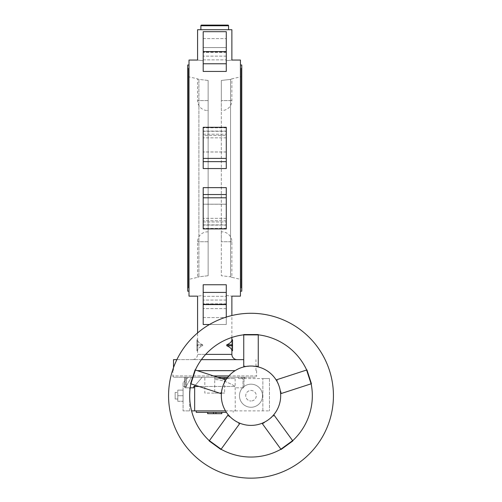 <?xml version="1.0" encoding="UTF-8"?>
<svg xmlns="http://www.w3.org/2000/svg" width="502" height="502" viewBox="0 0 502 502"><rect width="100%" height="100%" fill="white"/><g stroke="black" fill="none" stroke-linecap="round" stroke-linejoin="round"><path stroke-width="0.38" stroke-dasharray="2.51 1.88" d="M197.581 29.718L231.874 29.718M217.648 377.253L174.175 377.253A1.318 1.318 0 0 1 172.851 375.935L256.604 375.935A1.318 1.318 0 0 1 255.286 377.253L227.77 377.253L243.012 377.253L234.61 377.253L234.61 378.571L235.124 378.571L235.269 410.887L225.492 410.887M197.349 370.658L235.105 370.658M201.402 359.645L176.88 359.645M173.51 359.645L243.746 359.645M205.707 354.368L197.581 354.368A5.277 5.277 0 0 1 192.31 359.645M202.676 344.78C199.413 343.399 197.713 341.743 197.587 339.81L197.587 339.81C197.713 341.743 199.413 343.399 202.682 344.78L202.682 345.759C199.413 347.139 197.719 348.79 197.587 350.722L197.587 350.722C197.713 348.79 199.407 347.133 202.676 345.752L202.676 344.78L196.922 344.78L196.922 339.81L196.922 345.759L196.922 344.78L202.676 344.78M226.27 317.082L226.27 324.505L203.191 324.505L203.191 295.458C195.793 296.331 195.793 296.331 203.191 295.458L203.191 324.505L226.27 324.505L203.191 324.505L203.191 284.76L203.191 295.458L203.191 284.76L226.27 284.76L226.27 295.458L226.27 284.76L226.27 292.428L203.191 292.428M240.445 296.142L240.445 60.052M189.009 296.142L189.009 60.052M203.191 127.533L203.191 168.553L203.191 127.276L203.191 131.298L203.191 127.533L226.27 127.533L226.27 168.553L226.27 127.533L226.27 131.298L226.27 127.533L203.191 127.533M226.27 51.606L226.27 71.428L203.191 71.428L203.191 60.736C195.793 59.857 195.793 59.857 203.191 60.736L203.191 31.682L203.191 60.736L203.191 31.682L226.27 31.682L214.73 31.682L226.27 31.682L226.27 60.736C233.668 59.857 233.668 59.857 226.27 60.736L226.27 31.682L226.27 51.606L203.191 51.606M226.27 135.433L226.27 152.012L226.27 134.203L226.27 152.006L226.27 135.433L203.191 135.433L203.191 152.012L203.191 134.203L203.191 152.012L203.191 135.433L226.27 135.433M226.27 204.182L226.27 221.991L226.27 204.182L226.27 221.991L226.27 204.182L203.191 204.182L203.191 221.991L203.191 204.182L203.191 221.991L203.191 204.182L226.27 204.182M226.27 304.168L226.27 317.584L226.27 296.318L226.27 308.604L226.27 296.318L226.27 304.168L203.191 304.168L203.191 296.318L203.191 317.584L203.191 296.318L203.191 304.168L226.27 304.168M226.27 47.583L226.27 59.876L226.27 47.583L203.191 47.583L203.191 38.61L203.191 52.352L203.191 47.583L226.27 47.583M203.191 47.439L203.191 59.876L203.191 47.439M187.692 291.191L187.692 64.996M188.35 68.297L188.35 287.897L188.35 68.297L187.692 68.297L187.692 287.897L188.35 287.897M241.111 76.693L241.111 279.501L241.111 76.693L231.874 78.864L231.874 100.607A9.889 9.889 0 0 1 221.984 110.503L221.326 110.503L221.326 100.607L221.326 110.503L221.984 110.503M230.556 79.398C232.319 78.688 232.319 78.688 230.556 79.398L230.556 276.797C232.319 277.506 232.319 277.506 230.556 276.797L221.326 275.742L221.326 80.452L221.326 275.742L230.556 276.797L230.556 79.398L221.326 80.452L221.326 100.607L221.326 80.452L230.556 79.398C232.319 78.688 232.319 78.688 230.556 79.398M221.984 231.842L221.326 231.842L221.984 231.842A9.889 9.889 0 0 1 231.874 241.732L231.874 277.324L241.111 279.501M241.769 68.297L241.769 287.897L241.769 68.297L241.111 68.297L241.111 287.897L241.769 287.897M241.769 291.191L241.769 64.996M198.905 276.797C197.142 277.506 197.142 277.506 198.905 276.797L208.135 275.742L208.135 231.842L207.477 231.842L208.135 231.842L208.135 275.742L208.135 80.452L208.135 275.742L198.905 276.797C197.142 277.506 197.142 277.506 198.905 276.797L198.905 79.398L198.905 276.797M198.905 79.398C197.142 78.688 197.142 78.688 198.905 79.398L208.135 80.452L208.135 100.607L208.135 80.452L198.905 79.398C197.142 78.688 197.142 78.688 198.905 79.398M207.477 110.503L208.135 110.503L208.135 100.607L208.135 110.503L207.477 110.503A9.889 9.889 0 0 1 197.581 100.607L197.581 78.864L188.35 76.693L188.35 279.501L197.581 277.324L197.581 241.732A9.889 9.889 0 0 1 207.477 231.842M221.326 231.842L221.326 241.732L221.326 231.842M231.811 349.524L231.811 341.015L231.811 349.524L232.533 349.524L232.533 341.015L232.533 349.524M232.533 340.369L232.533 350.164L232.533 345.269L231.811 345.269L231.811 350.164L231.811 340.369L231.811 345.269L232.533 345.269L232.533 340.369L231.811 340.369M232.533 341.015L231.811 341.015M232.533 345.263L231.811 345.263L232.533 345.263M232.533 350.164L231.811 350.164M232.533 345.752L232.533 339.81L231.874 339.81C231.748 341.743 230.048 343.399 226.785 344.78L226.785 345.752C230.054 347.133 231.748 348.79 231.874 350.722L232.533 350.722L232.533 345.752L226.785 345.752M197.65 349.524L197.65 341.015L197.65 349.524L196.922 349.524L196.922 341.015L196.922 349.524M196.922 340.369L196.922 350.164L196.922 345.269L197.65 345.269L197.65 350.164L197.65 340.369L197.65 345.269L196.922 345.269L196.922 340.369L197.65 340.369M196.922 341.015L197.65 341.015M196.922 345.263L197.65 345.263L196.922 345.263M196.922 350.164L197.65 350.164M196.922 350.722L196.922 345.752L196.922 350.766L197.587 350.722L196.922 350.722M196.922 339.81L197.587 339.81L196.922 339.81M230.556 276.797C232.319 277.506 232.319 277.506 230.556 276.797M188.35 279.501L188.35 76.693M241.111 287.897L241.111 68.297M187.692 287.897L187.692 68.297M226.27 292.428L226.27 324.505L226.27 295.458L226.27 324.505L209.478 324.505M203.191 221.991L226.27 221.991L203.191 221.991M203.191 228.661L203.191 187.635L203.191 228.661L203.191 224.89L203.191 228.661L226.27 228.661L226.27 187.635L226.27 228.912L226.27 187.635L203.191 187.635L203.191 228.912L203.191 224.89L203.191 228.912L226.27 228.912L226.27 224.89L226.27 228.661L203.191 228.661M203.191 134.203L226.27 134.203L203.191 134.203M203.191 158.394L203.191 127.276L226.27 127.276L226.27 158.394L203.191 158.394L203.191 168.553L226.27 168.553L226.27 158.394M226.27 152.012L203.191 152.006L226.27 152.012M226.27 295.458C233.668 296.331 233.668 296.331 226.27 295.458M204.835 377.253L214.73 377.253L214.73 393.079L204.835 393.079L204.835 377.253L224.62 377.253L224.62 393.079L214.73 393.079L224.62 393.079M224.62 377.253L214.73 377.253L214.73 393.079L204.835 393.079M174.175 377.253L255.286 377.253M214.73 29.718L228.579 29.718L214.73 29.718M280.612 393.725L311.422 383.716L306.942 369.918L276.125 379.926A29.674 29.674 0 0 0 258.254 366.943L251 366.046L243.746 366.943A29.674 29.674 0 0 0 225.875 379.926L195.058 369.918L190.578 383.716L221.388 393.725A29.674 29.674 0 0 0 228.215 414.734L209.171 440.951L220.911 449.478L239.956 423.261A29.674 29.674 0 0 0 262.044 423.261C266.662 421.385 270.572 418.542 273.785 414.734A29.674 29.674 0 0 0 280.612 393.725C280.248 388.755 278.754 384.156 276.125 379.926M258.254 366.943L258.254 334.545L243.746 334.545L243.746 366.943M262.044 423.261L281.089 449.478L292.829 440.951L273.785 414.734M190.183 387.808L186.443 387.808L186.443 377.253L202.193 377.253L184.711 377.253L191.519 377.253L184.711 377.253L186.443 377.253L186.443 387.808L185.251 387.808L193.741 387.808L184.88 387.808L185.251 387.808L184.88 387.808L184.711 386.49L185.997 386.49L191.519 377.253L185.997 386.49L183.073 386.471C183.073 381.426 183.073 381.426 183.073 386.471C183.073 381.426 183.073 381.426 183.073 386.471L183.073 401.217L183.073 390.117L183.073 395.72L177.802 395.72L183.073 395.72L183.073 390.117L177.802 390.117L183.073 390.117L183.073 401.324L183.073 395.72L177.802 395.72L177.802 390.117L177.802 395.72L183.073 395.72L183.073 410.887L189.668 410.887L183.073 410.887L183.073 401.217L177.802 401.324L177.802 390.117L177.802 401.324L177.802 395.72L177.802 401.324L183.073 401.324L183.073 386.49L185.997 386.471L184.711 386.49L184.88 387.808L193.741 387.808L193.741 386.49L194.255 386.49L202.193 377.253L227.268 377.253L228.429 378.571L214.73 378.571L228.429 378.571L227.268 377.253L202.193 377.253L195.309 385.254M221.702 378.571L214.73 378.571L214.73 379.644C220.485 379.456 227.331 381.727 235.269 386.471C227.331 381.727 220.485 379.456 214.73 379.644L214.73 378.571L235.124 378.571L228.429 378.571L234.61 378.571L234.61 377.253L227.268 377.253M191.576 410.887L194.657 410.887L194.657 386.49L193.741 386.49L235.2 386.471L199.068 386.471M194.657 410.887L235.269 410.887L235.124 378.571L226.778 378.571M251 407.26A11.54 11.54 0 0 0 262.54 395.72A11.54 11.54 0 0 0 251 384.181A11.54 11.54 0 0 0 239.46 395.72A11.54 11.54 0 0 0 251 407.26A11.54 11.54 0 0 0 262.54 395.72A11.54 11.54 0 0 0 251 384.181A11.54 11.54 0 0 0 239.46 395.72A11.54 11.54 0 0 0 251 407.26M251 390.443A5.277 5.277 0 0 1 256.277 395.72A5.277 5.277 0 0 1 251 400.998A5.277 5.277 0 0 0 256.277 395.72A5.277 5.277 0 0 0 251 390.443A5.277 5.277 0 0 0 245.723 395.72A5.277 5.277 0 0 0 251 400.998A5.277 5.277 0 0 1 245.723 395.72A5.277 5.277 0 0 1 251 390.443M177.802 399.015L175.16 399.015L175.16 392.42L177.802 392.42L177.802 399.015L177.802 392.42L177.802 399.015L175.16 399.015L175.16 392.42L177.802 392.42L177.802 399.015M226.433 412.368L196.263 412.368M225.875 379.926C223.246 384.156 221.752 388.755 221.388 393.725M225.015 379.65L220.535 393.449M258.254 366.046L243.746 366.046M281.465 393.449L276.985 379.65M262.577 423.989L274.312 415.461M227.688 415.461L239.423 423.989M228.215 414.734C231.428 418.542 235.338 421.385 239.956 423.261M215.948 412.368L207.64 412.368L215.948 412.368L215.948 413.692L207.64 413.692M221.821 413.692L215.948 413.692M175.16 392.42L175.16 399.015L175.16 392.42M177.802 401.324L183.073 401.324L177.802 401.324M177.802 390.117L183.073 390.117L177.802 390.117M235.269 410.887L269.467 410.887L235.269 410.887M243.012 387.808L235.2 387.808L244.016 387.808L235.269 387.808L244.016 387.808L244.016 378.571L244.016 387.808L243.012 387.808L243.012 377.253L244.21 377.253L243.012 377.253L243.012 387.808M244.21 378.571L244.75 378.571L244.21 378.571L244.21 377.253L244.75 377.253L244.21 377.253L244.21 378.571M243.081 378.571L238.751 378.571L243.081 378.571L243.081 377.253L244.75 377.253L237.942 377.253L238.751 378.571L237.942 377.253L243.081 377.253L243.081 378.571M244.016 378.571L262.872 378.571L244.016 378.571M183.073 386.49L185.997 386.49L183.073 386.471M214.73 379.644L214.73 378.571L214.73 379.644M238.751 378.571L242.384 378.571L238.751 378.571M269.467 378.571L262.872 378.571L269.467 378.571L269.467 410.887L269.467 378.571M237.942 377.253L241.111 377.253L237.942 377.253M191.519 377.253L188.35 377.253L191.519 377.253M200.882 25.759L228.579 25.759M256.604 370.658L256.604 375.935L228.881 375.935M213.588 375.935L172.851 375.935L172.851 370.658M196.922 350.766L197.581 350.766L197.581 354.368L231.874 354.368M226.27 52.026L203.191 52.026L226.27 52.026M226.27 308.604L203.191 308.604L226.27 308.604M226.27 220.761L203.191 220.761L226.27 220.761M208.135 241.732L197.581 241.732L208.135 241.732M231.874 241.732L221.326 241.732L231.874 241.732M208.135 100.607L197.581 100.607L208.135 100.607M231.874 100.607L221.326 100.607L231.874 100.607M226.27 218.345L203.191 218.345L226.27 218.345M226.27 204.22L203.191 204.22L226.27 204.22M226.27 151.968L203.191 151.968L226.27 151.968M226.27 137.849L203.191 137.849L226.27 137.849M226.27 303.842L203.191 303.842L226.27 303.842M226.27 300.058L203.191 300.058L226.27 300.058M226.27 56.136L203.191 56.136L226.27 56.136M226.27 52.352L203.191 52.352L226.27 52.352M226.27 131.078L203.191 131.078L226.27 131.078M226.27 127.815L203.191 127.815L226.27 127.815M226.27 63.767L203.191 63.767M226.27 228.372L203.191 228.372L226.27 228.372M226.27 225.116L203.191 225.116L226.27 225.116M226.27 304.582L203.191 304.582M226.27 197.801L203.191 197.801M226.27 194.538L203.191 194.538M226.27 161.65L203.191 161.65M202.682 345.759L196.922 345.759L202.676 345.752M232.533 344.78L226.785 344.78M221.721 412.368L221.721 413.692M213.513 412.368L213.513 413.692M207.74 412.368L207.74 413.692M186.38 377.253L186.38 385.793L186.38 377.253M185.251 377.253L185.251 387.808L185.251 377.253M194.851 385.793L194.851 385.103M189.668 410.887L189.668 387.808L189.668 410.887M262.872 410.887L262.872 378.571L262.872 410.887M173.51 370.658L173.51 367.596M196.922 339.772L197.581 339.772L197.581 332.933M203.191 317.584L226.27 317.584L203.191 317.584M203.191 38.61L226.27 38.61L203.191 38.61M203.191 296.318L226.27 296.318L203.191 296.318M203.191 59.876L226.27 59.876L203.191 59.876M203.191 131.298L226.27 131.298L203.191 131.298M203.191 224.89L226.27 224.89L203.191 224.89M231.874 337.444L231.874 315.538M255.945 370.658L255.945 359.645M233.192 412.368L233.192 410.887M184.711 386.49L184.711 377.253L184.711 386.49M244.75 378.571L244.75 377.253L244.75 378.571M241.111 377.253L242.384 378.571M188.35 377.253L183.073 382.719"/><path stroke-width="0.75" d="M227.921 25.1A0.659 0.659 0 0 1 228.579 25.759L200.882 25.759A0.659 0.659 0 0 1 201.54 25.1L227.921 25.1L201.54 25.1M227.531 377.554L217.648 377.253M235.105 370.658L197.349 370.658M243.746 359.645L201.402 359.645M176.88 359.645L173.51 359.645L173.51 367.596M237.151 359.645A5.277 5.277 0 0 1 231.874 354.368L205.707 354.368M203.191 295.458C195.793 296.331 195.793 296.331 203.191 295.458M197.581 332.933L197.581 296.142L189.009 296.142L189.009 60.052L197.581 60.052L197.581 29.718L231.874 29.718L231.874 60.052L240.445 60.052L240.445 296.142L231.874 296.142L231.874 315.538M203.191 60.736C195.793 59.857 195.793 59.857 203.191 60.736M226.27 60.736C233.668 59.857 233.668 59.857 226.27 60.736M189.009 64.996L187.692 64.996L187.692 291.191L189.009 291.191M240.445 291.191L241.769 291.191L241.769 64.996L240.445 64.996M232.533 339.81L232.533 350.766L231.874 350.722C231.742 348.79 230.041 347.139 226.772 345.759L226.772 344.78C230.048 343.399 231.742 341.743 231.874 339.81L232.533 339.81M209.478 324.505L203.191 324.505L203.191 284.76L226.27 284.76L226.27 317.082M203.191 161.65L203.191 168.553L226.27 168.553L226.27 161.65L203.191 161.65L203.191 127.276L226.27 127.276L226.27 161.65M203.191 197.801L203.191 228.912L226.27 228.912L226.27 197.801L203.191 197.801L203.191 187.635L226.27 187.635L226.27 197.801M203.191 63.767L203.191 71.428L226.27 71.428L226.27 63.767L203.191 63.767L203.191 31.682L226.27 31.682L226.27 63.767M226.27 295.458C233.668 296.331 233.668 296.331 226.27 295.458M333.435 395.72A82.435 82.435 0 0 0 251 313.286A82.435 82.435 0 0 0 168.565 395.72A82.435 82.435 0 0 0 251 478.155A82.435 82.435 0 0 0 333.435 395.72M311.158 383.798A61.332 61.332 0 0 1 292.666 440.725M258.254 334.821A61.332 61.332 0 0 1 306.678 369.999M195.322 369.999A61.332 61.332 0 0 1 243.746 334.821M209.334 440.725A61.332 61.332 0 0 1 190.842 383.798M280.925 449.252A61.332 61.332 0 0 1 221.075 449.252M225.492 410.887L191.576 410.887M251 425.395A29.674 29.674 0 0 0 280.674 395.72A29.674 29.674 0 0 0 251 366.046A29.674 29.674 0 0 0 221.326 395.72A29.674 29.674 0 0 0 251 425.395M196.263 410.887L196.263 412.368L226.433 412.368M262.044 423.261L281.089 449.478L292.829 440.951L273.785 414.734M228.215 414.734L209.171 440.951L220.911 449.478L239.956 423.261M225.875 379.926L195.058 369.918L190.578 383.716L221.388 393.725M258.254 366.943L258.254 334.545L243.746 334.545L243.746 366.943M280.612 393.725L311.422 383.716L306.942 369.918L276.125 379.926M195.391 370.024L190.904 383.823M209.378 440.668L221.112 449.196M280.888 449.196L292.622 440.668M311.096 383.823L306.609 370.024M258.254 334.89L243.746 334.89M207.64 412.368L207.64 413.692L221.821 413.692L221.821 412.368M190.183 387.808L193.741 387.808L193.741 386.49L194.657 386.49L194.657 410.887M195.309 385.254L194.255 386.49L199.068 386.471M226.778 378.571L221.702 378.571M228.881 375.935L213.588 375.935M226.27 51.606L203.191 51.606M226.27 158.394L203.191 158.394M226.27 194.538L203.191 194.538M226.27 292.428L203.191 292.428M226.27 304.582L203.191 304.582M232.533 345.759L226.772 345.759M232.533 344.78L226.772 344.78M221.721 412.368L221.721 413.692M215.948 412.368L215.948 413.692M207.74 412.368L207.74 413.692M213.513 412.368L213.513 413.692M194.851 385.103L194.851 385.793M200.882 29.718L200.882 25.759M231.874 354.368L231.874 350.766L232.533 350.766M231.874 337.444L231.874 339.772L232.533 339.772M228.579 29.718L228.579 25.759"/></g></svg>
